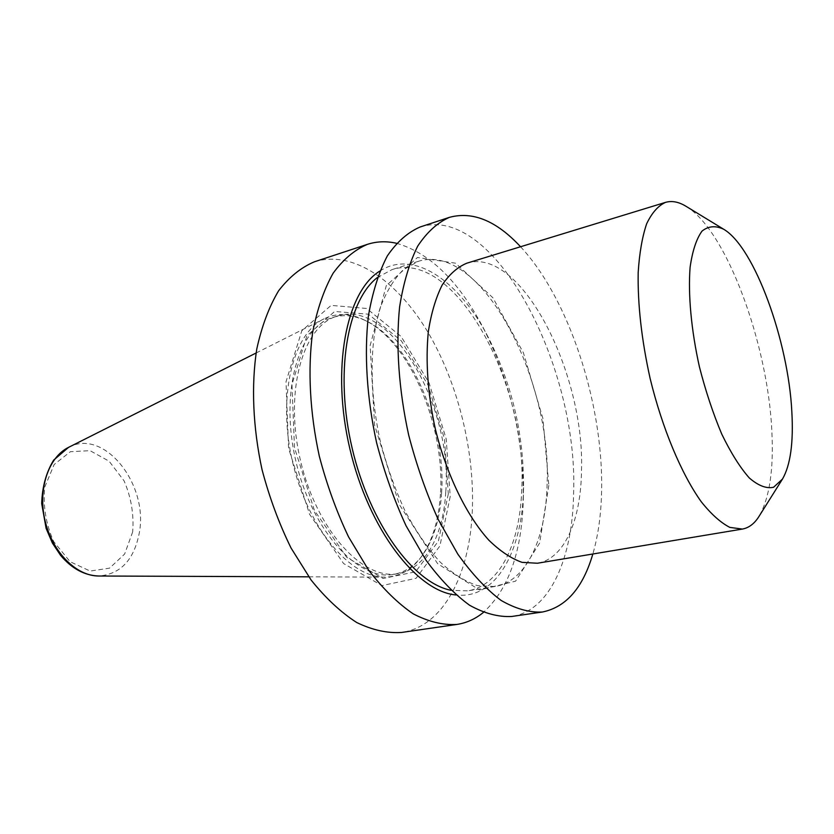 <?xml version="1.0" encoding="UTF-8"?>
<svg xmlns="http://www.w3.org/2000/svg" width="834" height="834" viewBox="0 0 834 834"><rect width="100%" height="100%" fill="white"/><g stroke="black" fill="none" stroke-linecap="round" stroke-linejoin="round"><path stroke-width="0.63" stroke-dasharray="4.17 3.13" d="M686.09 206.342C726.591 230.507 768.083 344.421 771.857 431.47C773.775 469.803 769.501 498.096 759.044 516.34M466.769 263.21C520.353 246.009 584.853 372.589 581.506 470.136C581.079 519.676 564.618 558.843 537.377 563.242M520.552 246.749C568.569 298.186 602.492 401.675 601.648 486.806C601.491 511.805 598.562 534.208 592.849 553.995M420.096 227.004C494.166 203.277 578.275 366.543 573.625 492.258C572.927 557.498 550.242 610.926 511.742 616.472M548.814 485.378L539.619 543.08L515.61 581.162L479.54 589.982L437.631 563.701L399.277 504.487L374.57 424.996L370.16 345.453L386.298 285.624L417.469 257.487L455.572 263.19L492.873 297.748L523.377 352.709L542.934 418.532L548.814 485.378M547.104 484.043C546.03 538.191 526.577 581.579 494.885 586.521L477.444 585.614C465.111 581.517 452.612 573.615 439.956 561.897C427.477 548.074 415.853 531.112 405.084 511.013C395.087 489.485 386.882 466.435 380.44 441.853C369.316 392.199 369.525 342.691 380.179 307.861C386.278 291.733 393.94 279.077 403.145 269.914L418.355 261.334C480.248 241.433 552.056 378.115 547.104 484.043M377.375 277.524L392.084 269.58C455.249 249.23 527.62 384.109 521.75 489.12C520.239 542.778 500.035 585.822 467.686 590.858L450.975 590.295M379.835 271.071C413.862 248.876 459.336 281.162 488.14 337.082C512.066 384.401 523.867 434.577 523.564 487.598L523.481 490.434C521.969 551.993 495.771 599.594 456.062 594.976M396.452 243.267C429.531 252.775 458.346 280.745 482.907 327.157C510.22 381.117 523.679 438.34 523.293 498.815L523.21 502.058C521.427 553.015 508.135 589.815 483.334 612.458M314.428 261.793C352.709 249.773 396.755 280.36 427.342 331.234C457.908 382.493 475.026 451.528 472.263 511.961C469.521 574.824 443.25 626.49 401.654 632.453M450.204 496.553L439.904 545.968L416.083 578.306L381.92 585.604L343.566 563.513L309.57 514.276L288.574 448.327L285.999 381.805L301.825 330.723L331.129 305.38L366.637 308.465L401.185 336.571L429.062 382.889L446.242 439.153L450.204 496.553M448.306 493.926L438.413 541.099L415.624 571.79L383.067 578.504L346.631 557.258L314.397 510.356L294.475 447.702L291.963 384.484L306.86 335.8L334.632 311.468L368.409 314.199L401.404 340.908L428.082 385.162L444.522 439.007L448.306 493.926M445.742 492.133C443.448 535.105 425.382 569.059 398.172 573.604C363.311 580.839 316.753 530.591 300.501 460.66C283.862 390.833 303.128 325.093 337.551 316.023C391.448 298.655 452.862 406.773 445.742 492.133M441.582 492.988C439.945 519.311 433.399 540.307 421.952 555.976C414.196 566.171 404.803 572.301 393.794 574.355C358.839 581.6 312.218 531.487 296.007 461.723C279.4 392.043 298.781 326.396 333.298 317.295C344.077 314.23 355.211 315.523 366.699 321.184C411.235 342.378 446.367 426.164 441.582 492.988M440.446 494.03C438.778 520.677 432.137 541.954 420.534 557.842C410.912 570.456 398.996 576.888 384.787 577.128C350.29 577.847 307.975 528.151 292.682 462.505C277.096 396.921 292.807 333.569 324.009 318.838C336.832 312.708 350.363 313.146 364.594 320.152C409.775 341.659 445.304 426.403 440.446 494.03M68.524 447.378C104.219 427.769 148.796 484.564 139.278 532.978C134.055 559.906 120.555 574.251 98.787 576.013M132.679 531.904L124.631 554.057L109.577 568.142L90.135 571.061L70.077 561.689L53.668 541.547C45.839 523.825 42.878 505.654 44.765 487.056L54.147 464.517L70.431 451.663L90.062 450.673L109.118 461.202L124.11 480.884C131.188 497.429 134.045 514.432 132.679 531.904M418.355 261.334L392.084 269.58M494.885 586.521L467.686 590.858M488.14 337.082L482.907 327.157M523.564 487.598L523.293 498.815M337.551 316.023L333.298 317.295M398.172 573.604L393.794 574.355M366.699 321.184L364.594 320.152M421.952 555.976L420.534 557.842M308.778 576.826L384.787 577.128M256.101 353.001L324.009 318.838"/><path stroke-width="1.25" d="M791.831 411.642C793.582 442.666 790.465 465.132 782.49 479.05L773.545 487.285C766.331 488.818 758.231 485.69 749.255 477.913C739.998 467.405 730.845 452.831 721.785 434.17C713.112 413.601 705.647 391.136 699.403 366.793C691.23 329.983 687.987 294.538 690.093 267.339C692.418 250.971 696.39 238.899 702.009 231.112C708.379 226.014 715.603 225.399 723.704 229.256C754.499 247.281 788.307 340.981 791.831 411.642M782.49 479.05L759.044 516.34C754.489 523.637 748.932 527.88 742.375 529.069L729.854 527.401C720.743 522.73 711.225 514.203 701.311 501.828C681.441 474.087 662.29 428.509 650.103 378.396C641.607 339.865 637.635 304.598 638.177 272.593C639.417 253.088 642.243 236.814 646.652 223.783C651.854 212.878 658.13 205.748 665.49 202.381C671.891 200.525 678.761 201.838 686.09 206.342L723.704 229.256M742.375 529.069L537.377 563.242L522.032 562.356C511.148 558.499 500.087 551.107 488.839 540.182C466.54 515.568 446.524 474.567 435.306 428.937C427.738 393.804 425.423 361.299 428.353 331.432C431.251 313.125 435.848 297.665 442.166 285.061C449.297 274.355 457.501 267.078 466.769 263.21L665.49 202.381M592.849 553.995C582.903 587.866 566.077 607.204 542.381 612.02C529.381 612.677 515.62 608.81 501.088 600.417C486.368 589.346 471.95 573.917 457.824 554.141L438.215 519.478C426.351 493.238 416.51 465.143 408.712 435.202C398.756 389.874 395.691 345.036 399.622 306.839C403.447 282.83 409.473 262.595 417.709 246.124C426.977 232.133 437.579 222.532 449.505 217.32C472.857 211.065 496.543 220.874 520.552 246.749M542.381 612.02L511.742 616.472C498.419 617.191 484.366 613.438 469.573 605.234C454.624 594.392 440.008 579.244 425.747 559.812L406.022 525.722C394.117 499.91 384.318 472.252 376.603 442.75C366.824 398.089 364.062 353.845 368.388 316.065C372.485 292.307 378.813 272.238 387.362 255.861C396.942 241.923 407.847 232.3 420.096 227.004L449.505 217.32M450.975 590.295C413.581 583.06 369.754 523.491 352.209 448.494C334.465 373.549 347.132 300.688 377.375 277.524M456.062 594.976C416.864 591.66 368.732 529.507 349.926 449.036C330.869 368.618 346.235 291.525 379.835 271.071M483.334 612.458C475.401 618.964 466.571 622.956 456.844 624.447C442.99 625.271 428.447 621.737 413.216 613.855C397.87 603.399 382.962 588.762 368.472 569.935L348.549 536.877C336.613 511.815 326.876 484.929 319.318 456.229C309.852 412.747 307.61 369.566 312.614 332.547C317.181 309.237 323.999 289.481 333.079 273.281C343.191 259.437 354.627 249.793 367.398 244.352C376.759 241.339 386.455 240.984 396.452 243.267M456.844 624.447L401.654 632.453C387.299 633.381 372.318 630.066 356.702 622.508C341.002 612.437 325.813 598.291 311.134 580.068L291.056 548.032C279.109 523.721 269.434 497.617 262.053 469.709C252.879 427.415 251.138 385.298 256.768 349.05C261.782 326.188 269.059 306.756 278.629 290.743C289.242 277.013 301.168 267.36 314.428 261.793L367.398 244.352M308.778 576.826L98.787 576.013C76.415 576.169 52.386 552.212 45.078 520.77C37.603 489.37 48.424 457.209 68.524 447.378L256.101 353.001M98.787 576.013C84.536 575.523 71.787 568.621 60.548 555.308L52.396 543.07L46.131 528.412L41.7 503.611C42.2 486.889 46.193 472.388 53.678 460.097L68.524 447.378"/></g></svg>
